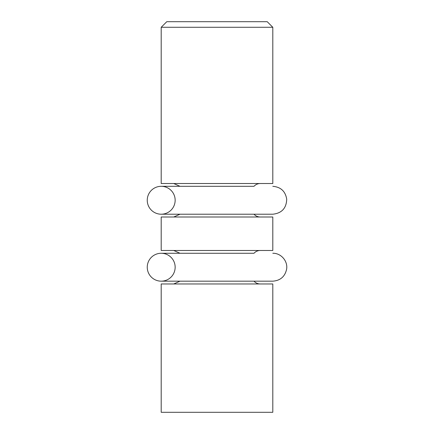 <?xml version="1.0" encoding="UTF-8"?>
<svg xmlns="http://www.w3.org/2000/svg" width="434" height="434" viewBox="0 0 434 434"><rect width="100%" height="100%" fill="white"/><g stroke="black" fill="none" stroke-linecap="round" stroke-linejoin="round"><path stroke-width="0.65" d="M267.219 21.7L166.781 21.7L161.198 27.282L272.802 27.282L267.219 21.7M161.198 27.282L161.198 183.522L272.802 183.522L272.802 27.282M260.243 183.522A8.371 8.371 0 0 0 254.004 186.311L161.198 186.311L179.996 186.311L173.757 183.522M254.004 214.212A8.371 8.371 0 0 0 260.243 217M272.802 217L161.198 217L161.198 250.478L272.802 250.478L272.802 217M260.243 250.478A8.371 8.371 0 0 0 254.004 253.272L161.198 253.272L179.996 253.272L173.757 250.478M254.004 281.172A8.371 8.371 0 0 0 260.243 283.961M272.802 283.961L161.198 283.961L161.198 412.3L272.802 412.3L272.802 283.961M175.152 267.219A13.948 13.948 0 0 1 154.227 279.301A13.948 13.948 0 0 1 154.227 255.138A13.948 13.948 0 0 1 175.152 267.219M175.152 200.258A13.948 13.948 0 0 1 154.227 212.34A13.948 13.948 0 0 1 154.227 188.177A13.948 13.948 0 0 1 175.152 200.258M179.996 214.212L173.757 217M179.996 281.172L173.757 283.961M161.198 281.172L272.802 281.172C280.331 280.603 284.932 276.632 286.597 269.27C288.062 261.176 281.02 253.011 272.802 253.272M161.198 214.212L272.802 214.212C281.747 213.23 286.386 208.244 286.711 199.249C285.442 191.313 280.803 187 272.802 186.311"/></g></svg>
